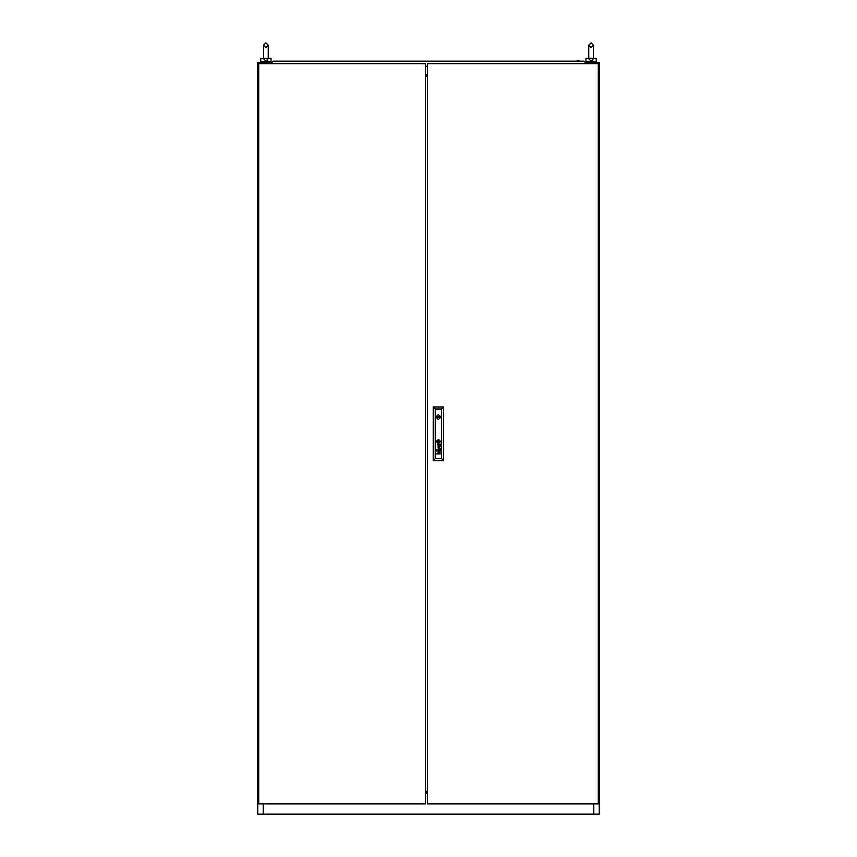 <?xml version="1.0" encoding="UTF-8"?>
<svg xmlns="http://www.w3.org/2000/svg" width="857" height="857" viewBox="0 0 857 857"><rect width="100%" height="100%" fill="white"/><g stroke="black" fill="none" stroke-linecap="round" stroke-linejoin="round"><path stroke-width="1.29" d="M263.517 58.747L260.785 58.222L260.785 61.629L271.026 61.629L271.026 58.222L268.295 58.222L268.295 45.239L265.906 42.85L263.517 45.239L263.517 58.747L265.906 61.222L268.295 58.747L264.663 58.222M588.705 58.222L585.974 58.222L585.974 61.629L596.215 61.629L596.215 58.222L593.483 58.747L593.483 45.239L591.094 42.85L588.705 45.239L588.705 58.747L591.094 61.222L593.483 58.747L593.483 45.239L591.094 42.85L588.705 45.239L591.094 47.628L593.483 45.239M580.339 61.126L577.189 60.783M280.764 61.126L276.661 61.126M430.546 61.126L426.454 61.126M438.923 417.059L437.895 417.059L438.923 417.059M436.331 441.473L438.409 443.551L440.477 441.473L438.409 439.405L436.331 441.473M435.934 417.059L438.409 419.534L440.884 417.059L438.409 414.584L435.934 417.059M265.049 61.629L266.763 61.629M266.988 60.997L267.448 60.718M427.472 796.742L427.472 796.207M427.472 75.566L425.426 75.566M593.826 63.686L593.826 62.657L599.289 62.657L599.289 814.15L593.826 814.15L593.826 803.898M263.174 803.898L263.174 814.15L257.711 814.15L257.711 62.657L263.174 62.657L263.174 63.686M425.426 792.072L427.472 792.072M425.426 74.923L427.472 74.923M425.426 75.62L427.472 75.62M427.472 76.305L425.426 76.305M427.472 792.714L425.426 792.714M425.426 791.322L427.472 791.322M427.472 792.007L425.426 792.007M263.174 814.15L593.826 814.15M593.826 62.657L585.277 62.657M271.723 62.657L263.174 62.657M592.176 60.997L592.637 60.718M590.237 61.629L591.951 61.629M589.862 58.222L592.862 58.222M427.472 63.686L427.472 803.898L598.272 803.898L598.272 63.686L427.472 63.686M439.223 441.976L438.913 440.669L437.606 440.959L437.927 442.298L439.223 441.976M439.48 441.848L438.891 440.434L437.338 441.044L438.023 442.555L439.48 441.848M440.316 450.846L439.33 451.489L438.323 450.139L438.323 451.446L437.831 450.396L440.273 449.721L440.316 450.846M440.059 450.921L439.03 450.096L439.395 451.189L440.059 450.921M440.08 445.04L439.362 445.458L439.03 444.376L440.08 445.04M440.316 445.126L440.273 444.001L437.852 444.59L438.323 445.726L438.345 444.408L439.309 445.758L440.316 445.126M439.716 441.891L438.945 440.219L437.134 440.959L438.066 442.801L439.716 441.891M439.984 441.644L438.87 439.952L436.834 441.184L438.141 443.048L439.984 441.644M439.962 442.426L440.005 440.68L438.923 439.716L436.684 440.841L437.573 443.101L439.962 442.426M440.83 416.545L435.988 416.545M436.642 450.793L437.027 451.178L436.642 450.793M436.642 450.043L437.027 450.418L436.642 450.043M441.548 458.559L441.548 409.025L435.26 409.025L435.26 458.559L441.548 458.559L443.594 460.605L433.214 460.605L433.214 406.979L443.594 406.979L443.594 460.605M437.873 447.847L439.909 448.49L437.873 449.379L440.273 448.672L438.248 447.718L440.273 446.851L437.873 446.111L439.898 446.968L437.873 447.847M438.034 453.514L438.184 452.207L440.273 452.142L438.034 452.978L440.273 453.921L436.642 453.921L438.034 453.514M433.214 460.605L435.26 458.559M441.548 409.025L443.594 406.979M433.214 406.979L435.26 409.025M435.988 417.573L440.83 417.573M438.923 440.959L437.884 440.959L437.884 441.998L438.923 441.998L438.923 440.959M425.426 803.898L425.426 63.686L258.728 63.686L258.728 803.898L425.426 803.898M425.426 76.412L427.472 76.412M425.426 791.172L427.472 791.172M271.883 63.686L271.573 62.829L273.008 61.126L583.992 61.126L585.427 62.829L585.117 63.686M425.426 66.246L427.472 66.246M425.426 74.302L427.472 74.302L425.426 74.302M427.472 793.336L425.426 793.336L427.472 793.336M265.906 47.628L263.517 45.239L265.906 42.85L268.295 45.239L265.906 47.628M268.295 58.747L268.295 45.239M270.009 62.657L270.009 61.629M261.803 62.657L261.803 61.629M268.295 52.748L268.295 58.222M595.197 62.657L595.197 61.629M586.991 62.657L586.991 61.629"/></g></svg>
